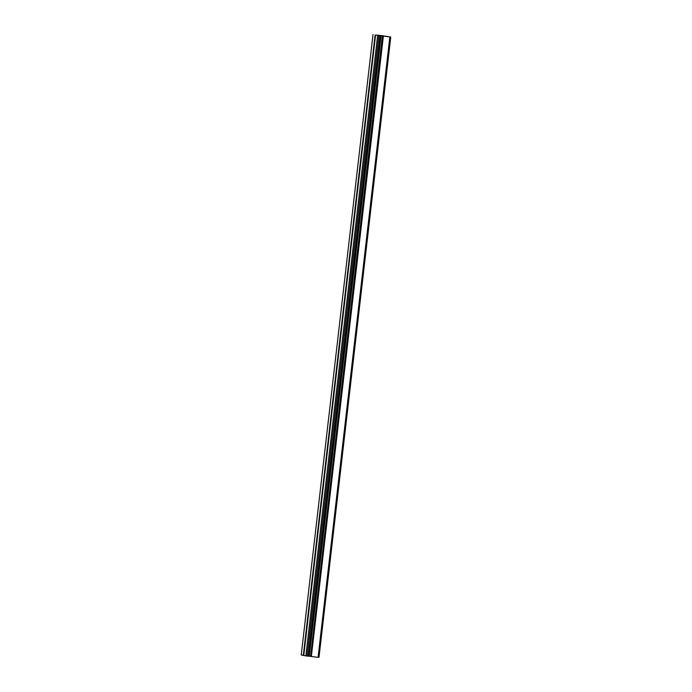 <?xml version="1.0" encoding="UTF-8"?>
<svg xmlns="http://www.w3.org/2000/svg" width="692" height="692" viewBox="0 0 692 692"><rect width="100%" height="100%" fill="white"/><g stroke="black" fill="none" stroke-linecap="round" stroke-linejoin="round"><path stroke-width="1.04" d="M378.489 35.214L390.764 37.005L378.481 35.283M380.643 35.776L378.939 35.56L380.643 35.776M388.039 36.555L375.618 35.024L388.039 36.555M383.826 35.889L380.366 35.439L383.826 35.889M378.204 35.301L376.5 35.084L378.204 35.301M389.57 36.823L384.397 36.226L389.561 36.866M308.191 656.111L309.246 656.232L381.024 35.837M375.557 35.093L303.771 655.488L305.855 655.895L308.182 656.172L379.96 35.776M301.236 654.995L373.014 34.6L301.236 654.995L303.321 655.402L375.107 35.007M303.321 655.402L303.779 655.454M318.986 657.4L390.764 37.005L318.977 657.4L318.086 657.305L389.864 36.91M383.134 36.122L311.348 656.518L383.368 36.166M311.582 656.561L318.086 657.305M309.246 656.232L311.357 656.474M309.056 656.206L380.842 35.811M309.004 656.198L380.782 35.802M380.617 35.785L308.831 656.18L380.643 35.794M307.014 656.042L378.792 35.647M305.855 655.895L377.633 35.5M310.57 656.379L382.356 35.984M309.272 656.232L381.058 35.837"/></g></svg>
